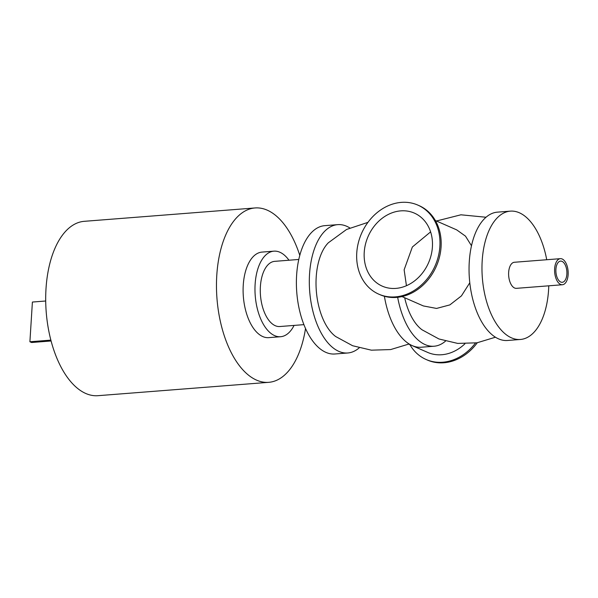 <?xml version="1.0" encoding="UTF-8"?>
<svg xmlns="http://www.w3.org/2000/svg" width="598" height="598" viewBox="0 0 598 598"><rect width="100%" height="100%" fill="white"/><g stroke="black" fill="none" stroke-linecap="round" stroke-linejoin="round"><path stroke-width="0.9" d="M349.778 227.913A64.367 33.152 85.5 0 0 337.713 224.646A64.367 33.152 85.5 0 0 309.54 274.265A64.367 33.152 85.5 0 0 347.759 352.984A64.367 33.152 85.5 0 0 359.166 347.887M367.934 222.366L346.541 229.475L328.362 242.766A51.443 26.491 85.5 0 0 316.32 290.882A51.443 26.491 85.5 0 0 335.702 336.539L352.618 345.734L371.373 350.174L390.651 349.568L409.099 343.977M337.713 224.646L324.789 225.655A64.367 33.152 85.5 0 0 296.615 275.282A64.367 33.152 85.5 0 0 334.835 353.994L347.759 352.984M397.663 297.318A64.367 33.152 85.5 0 0 434.088 346.227A64.367 33.152 85.5 0 0 445.495 341.129M404.682 297.752A51.443 26.491 85.5 0 0 422.031 329.79L438.947 338.976L457.702 343.416L476.98 342.811L495.428 337.22M384.387 296.264A64.367 33.152 85.5 0 0 421.164 347.236L434.088 346.227M546.729 259.734A64.367 33.152 85.5 0 0 510.371 211.139L497.446 212.148A64.367 33.152 85.5 0 0 469.273 261.767A64.367 33.152 85.5 0 0 507.493 340.486L520.417 339.47A64.367 33.152 85.5 0 0 548.77 285.807M510.371 211.139A64.367 33.152 85.5 0 0 482.197 260.758A64.367 33.152 85.5 0 0 520.417 339.47M560.363 258.665L514.37 262.268A13.074 6.735 85.5 0 0 508.651 272.352A13.074 6.735 85.5 0 0 516.41 288.341L562.404 284.745A13.074 6.735 -94.5 0 1 554.638 268.749A13.074 6.735 -94.5 0 1 560.363 258.665A13.074 6.735 -94.5 0 1 568.1 271.178A13.074 6.735 -94.5 0 1 562.404 284.745M555.908 269.302A10.622 5.472 -94.5 0 1 560.558 261.109A10.622 5.472 -94.5 0 1 566.844 271.275A10.622 5.472 -94.5 0 1 562.217 282.301A10.622 5.472 -94.5 0 1 555.908 269.302M299.792 255.391A87.458 45.044 85.5 0 0 255.069 207.954A87.458 45.044 85.5 0 0 216.984 298.656A87.458 45.044 85.5 0 0 268.711 382.331A87.458 45.044 85.5 0 0 305.518 328.519M255.069 207.954L84.296 221.32A87.458 45.044 85.5 0 0 46.21 312.021A87.458 45.044 85.5 0 0 97.937 395.689L268.711 382.331M303.896 324.647L279.804 326.53A32.696 16.841 -94.5 0 1 260.392 286.547A32.696 16.841 -94.5 0 1 274.706 261.348L298.798 259.457M294.074 325.417A42.907 22.104 -94.5 0 1 280.604 336.719A42.907 22.104 -94.5 0 1 255.122 284.244A42.907 22.104 -94.5 0 1 273.906 251.16A42.907 22.104 -94.5 0 1 288.976 260.227M280.604 336.719L268.726 337.646A42.907 22.104 -94.5 0 1 243.251 285.171A42.907 22.104 -94.5 0 1 262.036 252.087L273.906 251.16M417.838 205.092L419.041 205.615A48.632 40.186 113.7 0 1 441.077 246.907A48.632 40.186 113.7 0 1 380.007 294.702L378.803 294.171A48.632 40.186 113.7 0 1 361.513 233.504A48.632 40.186 113.7 0 1 417.838 205.092A48.632 40.186 113.7 0 1 439.881 246.383A48.632 40.186 113.7 0 1 378.803 294.171M475.47 343.043A48.632 40.186 113.7 0 1 426.165 359.518A48.632 40.186 113.7 0 1 409.854 344.605M408.77 344.127L427.682 352.416A41.524 34.31 -66.3 0 0 464.93 343.783M477.271 342.766A48.632 40.186 113.7 0 1 427.368 360.041L426.165 359.518M432.406 246.967A39.887 32.965 113.7 0 1 382.309 286.165A39.887 32.965 113.7 0 1 368.129 236.404A39.887 32.965 113.7 0 1 414.332 213.097A39.887 32.965 113.7 0 1 432.406 246.967M430.605 231.889L412.366 246.989L404.136 269.788L406.438 285.717M435.351 220.527L456.693 229.879L465.491 236.15L471.493 245.778M469.789 282.779L461.432 295.89L449.86 304.898L436.547 308.433L423.362 305.937L402.02 296.586M45.71 301.003L32.397 302.05L29.9 341.764L50.86 340.12M51.084 340.98L31.589 342.505L29.9 341.764M436.435 221.006L460.916 214.802L486.039 217.246"/></g></svg>
